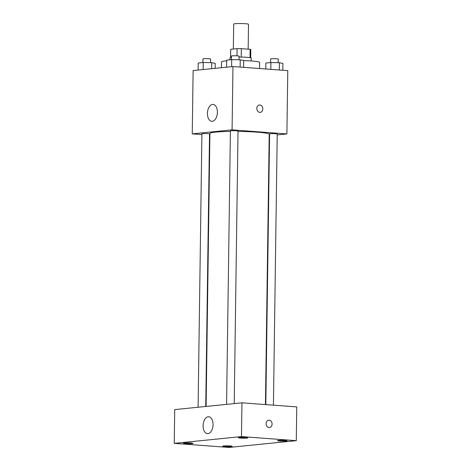 <?xml version="1.0" encoding="UTF-8"?>
<svg xmlns="http://www.w3.org/2000/svg" width="471" height="471" viewBox="0 0 471 471"><rect width="100%" height="100%" fill="white"/><g stroke="black" fill="none" stroke-linecap="round" stroke-linejoin="round"><path stroke-width="0.71" d="M248.164 49.172L248.511 24.274A7.412 0.618 -179.2 0 0 241.105 23.55A7.412 0.618 -179.2 0 0 233.687 24.062L233.339 49.037M230.584 57.515L230.702 49.302L237.09 48.66A10.062 0.842 -179.2 0 1 241.329 48.66L250.119 49.32A10.062 0.842 -179.2 0 1 250.808 49.632L250.696 57.798M230.702 49.302A10.062 0.842 -179.2 0 0 230.684 49.349L230.566 57.521M230.013 59.788L230.036 57.786A10.592 0.883 0.8 0 1 231.432 57.368M239.062 57.038A10.592 0.883 0.8 0 1 251.214 58.08L251.178 60.983M236.99 55.831L237.09 48.66M250.007 57.656L250.119 49.32M241.211 57.062L241.329 48.66M259.545 68.525L259.627 62.419A19.064 1.59 -179.2 0 0 243.713 60.629M226.681 60.871A19.064 1.59 -179.2 0 0 221.511 61.889L221.429 67.706M201.9 134.594L192.239 133.876L193.122 70.562L232.962 66.546L287.781 70.626L286.898 133.941L277.207 134.918M269.571 135.683L269.194 135.725M265.444 404.571L269.212 134.317A29.649 2.473 -179.2 0 0 238.02 131.415M230.396 131.427A29.649 2.473 -179.2 0 0 209.919 133.493L206.11 406.438M192.239 133.876L232.079 129.855L286.898 133.941M209.895 135.189L209.518 135.159M234.222 403.6L238.026 131.062A3.815 0.318 -179.2 0 0 234.217 130.691A3.815 0.318 -179.2 0 0 230.401 130.956L226.586 404.371M273.433 405.166L277.219 133.982A3.815 0.318 -179.2 0 0 273.41 133.611A3.815 0.318 -179.2 0 0 269.595 133.876L265.815 404.601M198.097 407.244L201.912 133.829A3.815 0.318 0.8 0 1 203.996 133.576A3.815 0.318 0.8 0 1 207.964 133.658A3.815 0.318 0.8 0 1 209.536 133.935L205.733 406.473M232.079 129.855L232.962 66.546M207.44 113.376A8.472 4.957 94.3 0 1 213.051 104.421A8.472 4.957 94.3 0 1 217.367 113.24A8.472 4.957 94.3 0 1 211.797 121.318A8.472 4.957 94.3 0 1 207.44 113.376M259.439 104.998A3.709 2.991 -95.8 0 1 259.862 104.992A3.709 2.991 -95.8 0 1 262.806 108.642A3.709 2.991 -95.8 0 1 260.186 112.369A3.709 2.991 -95.8 0 1 256.836 108.984A3.709 2.991 -95.8 0 1 259.439 104.998A3.709 2.991 -95.8 0 1 259.862 104.992A3.709 2.991 -95.8 0 1 262.806 108.642A3.709 2.991 -95.8 0 1 260.18 112.369M174.712 409.599L241.947 402.823L296.759 406.903L296.288 440.668L229.053 447.45L174.241 443.37L174.712 409.599M174.241 443.37L241.476 436.588L296.288 440.668M241.476 436.588L241.947 402.823M268.717 420.167A3.709 2.991 -95.8 0 1 269.135 420.161A3.709 2.991 -95.8 0 1 272.085 423.818A3.709 2.991 -95.8 0 1 269.459 427.544A3.709 2.991 -95.8 0 1 266.115 424.153A3.709 2.991 -95.8 0 1 268.717 420.167A3.709 2.991 -95.8 0 1 269.141 420.161A3.709 2.991 -95.8 0 1 272.079 423.818A3.709 2.991 -95.8 0 1 269.459 427.544M207.946 433.644A8.472 4.957 94.3 0 1 207.434 433.65A8.472 4.957 94.3 0 1 203.119 424.836A8.472 4.957 94.3 0 1 208.688 416.758A8.472 4.957 94.3 0 1 213.027 425.136A8.472 4.957 94.3 0 1 207.946 433.644M239.209 437.512A4.763 0.394 -179.2 0 0 238.297 437.73A4.763 0.394 -179.2 0 0 240.263 438.077A4.763 0.394 -179.2 0 0 245.22 438.177A4.763 0.394 -179.2 0 0 247.823 437.865A4.763 0.394 -179.2 0 0 244.531 437.441A4.763 0.394 -179.2 0 0 239.209 437.512M184.426 443.034A4.763 0.394 -179.2 0 0 183.513 443.252A4.763 0.394 -179.2 0 0 185.474 443.605A4.763 0.394 -179.2 0 0 190.431 443.706A4.763 0.394 -179.2 0 0 193.033 443.388A4.763 0.394 -179.2 0 0 189.748 442.964A4.763 0.394 -179.2 0 0 184.426 443.034M223.619 445.955A4.763 0.394 -179.2 0 0 222.706 446.172A4.763 0.394 -179.2 0 0 224.673 446.52A4.763 0.394 -179.2 0 0 229.63 446.626A4.763 0.394 -179.2 0 0 232.232 446.308A4.763 0.394 -179.2 0 0 228.941 445.884A4.763 0.394 -179.2 0 0 223.619 445.955M278.402 440.426A4.763 0.394 -179.2 0 0 277.496 440.65A4.763 0.394 -179.2 0 0 279.456 440.997A4.763 0.394 -179.2 0 0 284.413 441.097A4.763 0.394 -179.2 0 0 287.016 440.779A4.763 0.394 -179.2 0 0 283.73 440.356A4.763 0.394 -179.2 0 0 278.402 440.426M198.103 70.061L198.203 62.996L203.231 62.484L211.744 62.678L215.223 63.379L215.153 68.342M211.662 68.695L211.744 62.678M203.136 69.555L203.231 62.484M210.531 62.649L210.584 59.016A3.815 0.318 -179.2 0 0 206.775 58.645A3.815 0.318 -179.2 0 0 202.96 58.91L202.907 62.519M226.592 67.188L226.686 60.123L231.72 59.611L240.234 59.805L243.713 60.506L243.619 67.341M240.133 67.076L240.234 59.805M231.62 66.682L231.72 59.611M239.021 59.776L239.074 56.143A3.815 0.318 -179.2 0 0 235.264 55.772A3.815 0.318 -179.2 0 0 231.449 56.037L231.396 59.646M265.803 68.99L265.885 63.037L270.913 62.531L279.427 62.725L282.906 63.426L282.812 70.256M279.327 69.996L279.427 62.725M270.819 69.367L270.913 62.531M278.214 62.696L278.267 59.063A3.815 0.318 -179.2 0 0 274.458 58.692A3.815 0.318 -179.2 0 0 270.642 58.957L270.589 62.566"/></g></svg>
